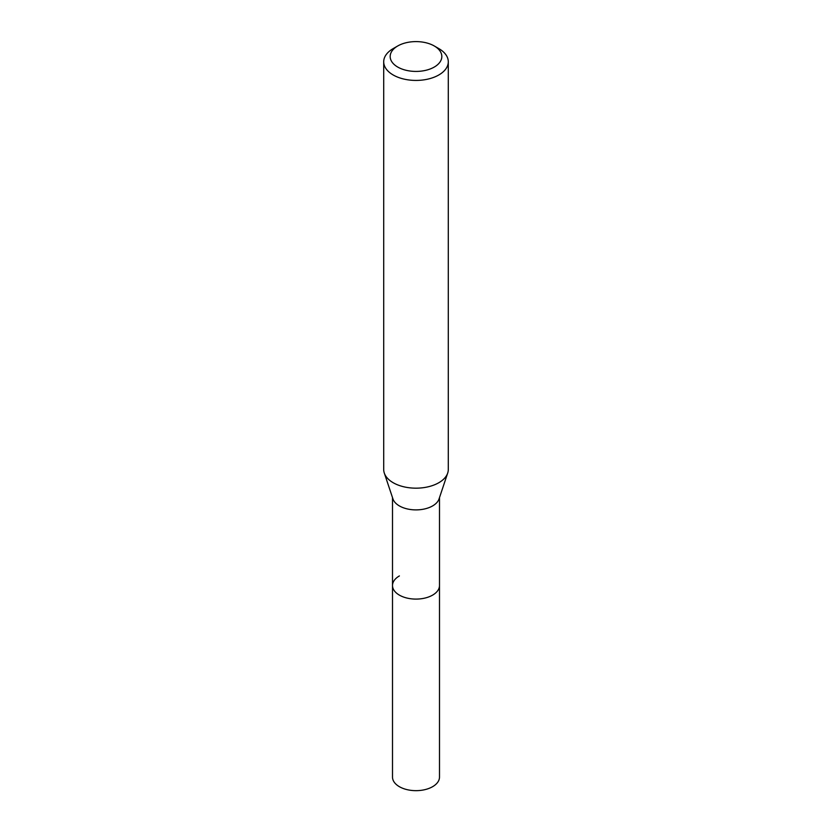 <?xml version="1.0" encoding="UTF-8"?>
<svg xmlns="http://www.w3.org/2000/svg" width="832" height="832" viewBox="0 0 832 832"><rect width="100%" height="100%" fill="white"/><g stroke="black" fill="none" stroke-linecap="round" stroke-linejoin="round"><path stroke-width="1.25" d="M392.506 497.619L392.506 777.098A23.494 13.562 0 0 0 407.004 789.63A23.494 13.562 0 0 0 432.609 786.687A23.494 13.562 0 0 0 439.494 777.098L439.494 585.53A23.494 13.562 180 0 1 432.609 595.119A23.494 13.562 180 0 1 407.004 598.062A23.494 13.562 180 0 1 392.506 585.53A23.494 13.562 180 0 1 399.391 575.931M447.699 473.065L439.067 498.898A23.494 13.562 180 0 1 432.609 505.918A23.494 13.562 180 0 1 409.115 509.298A23.494 13.562 180 0 1 392.933 498.898L384.301 473.065A32.292 18.637 0 0 0 406.536 487.354A32.292 18.637 0 0 0 438.828 482.716A32.292 18.637 0 0 0 447.699 473.065A32.292 18.637 0 0 0 448.292 469.529L448.292 61.786A32.292 18.637 180 0 1 438.828 74.963A32.292 18.637 180 0 1 403.645 79.009A32.292 18.637 180 0 1 383.708 61.786A32.292 18.637 180 0 1 393.172 48.599L397.738 45.968A25.834 14.914 180 0 1 434.262 45.968A25.834 14.914 180 0 1 434.262 67.059A25.834 14.914 180 0 1 397.738 67.059A25.834 14.914 180 0 1 397.738 45.968L393.172 48.599M392.506 585.53A23.494 13.562 0 0 0 407.004 598.062A23.494 13.562 0 0 0 432.609 595.119A23.494 13.562 0 0 0 439.494 585.53L439.494 497.619M383.708 61.786L383.708 469.529A32.292 18.637 0 0 0 384.301 473.065M434.262 45.968L438.828 48.599A32.292 18.637 180 0 1 448.292 61.786"/></g></svg>
